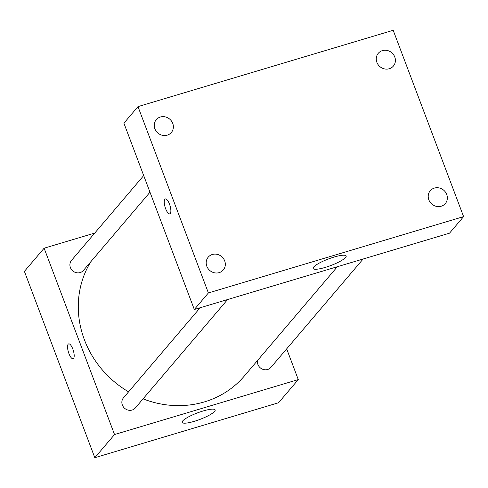 <?xml version="1.0" encoding="UTF-8"?>
<svg xmlns="http://www.w3.org/2000/svg" width="488" height="488" viewBox="0 0 488 488"><rect width="100%" height="100%" fill="white"/><g stroke="black" fill="none" stroke-linecap="round" stroke-linejoin="round"><path stroke-width="0.73" d="M286.669 348.865L298.278 379.585L278.556 402.752L94.812 457.714L24.4 271.377L44.121 248.203L94.763 233.057M90.829 261.721A95.959 88.56 40.4 0 0 128.582 391.834M143.063 398.861A95.959 88.56 40.4 0 0 244.274 376.083L337.348 266.722M298.278 379.585L114.534 434.54L44.121 248.203M200.135 307.763L123.458 397.854A7.79 7.192 40.4 0 0 124.733 408.377A7.79 7.192 40.4 0 0 135.322 407.956L227.579 299.553M143.698 175.564L71.51 260.385A7.79 7.192 40.4 0 0 72.785 270.907A7.79 7.192 40.4 0 0 83.375 270.48L149.987 192.211M363.139 259.006L270.889 367.409A7.79 7.192 -139.6 0 1 263.825 369.611A7.79 7.192 -139.6 0 1 257.908 364.463A7.79 7.192 -139.6 0 1 257.518 360.522M114.534 434.54L94.812 457.714M214.604 411.396A17.641 3.489 -20.7 0 1 197.048 420.442A17.641 3.489 -20.7 0 1 182.158 422.401A17.641 3.489 -20.7 0 1 197.426 412.903A17.641 3.489 -20.7 0 1 215.159 409.932A17.641 3.489 -20.7 0 1 214.604 411.396M73.102 358.741A7.759 2.562 73.3 0 1 68.942 353.58A7.759 2.562 73.3 0 1 68.649 343.869A7.759 2.562 73.3 0 1 73.334 350.567A7.759 2.562 73.3 0 1 73.096 358.741A7.759 2.562 73.3 0 1 68.936 353.58A7.759 2.562 73.3 0 1 68.649 343.869M449.515 233.172L194.309 309.502L123.903 123.171L137.988 106.616L393.188 30.287L463.6 216.623L449.515 233.172M463.6 216.623L208.394 292.952L137.988 106.616M208.394 292.952L194.309 309.502M169.781 213.842A7.759 2.562 73.3 0 1 165.627 208.681A7.759 2.562 73.3 0 1 165.334 198.97A7.759 2.562 73.3 0 1 170.013 205.674A7.759 2.562 73.3 0 1 169.781 213.842A7.759 2.562 73.3 0 1 165.621 208.681A7.759 2.562 73.3 0 1 165.334 198.97M334.06 257.066A17.641 3.489 -20.7 0 1 346.163 255.999A17.641 3.489 -20.7 0 1 330.894 265.496A17.641 3.489 -20.7 0 1 313.162 268.473A17.641 3.489 -20.7 0 1 334.06 257.066M219.179 272.627A9.888 9.126 40.4 0 0 223.284 269.968A9.888 9.126 40.4 0 0 224.694 260.885A9.888 9.126 40.4 0 0 217.184 254.352A9.888 9.126 40.4 0 0 208.224 257.152A9.888 9.126 40.4 0 0 208.047 268.553A9.888 9.126 40.4 0 0 219.179 272.627M441.207 206.223A9.888 9.126 40.4 0 0 445.312 203.563A9.888 9.126 40.4 0 0 446.721 194.48A9.888 9.126 40.4 0 0 439.212 187.947A9.888 9.126 40.4 0 0 430.251 190.741A9.888 9.126 40.4 0 0 430.074 202.148A9.888 9.126 40.4 0 0 441.207 206.223M389.259 68.747A9.888 9.126 40.4 0 0 393.365 66.087A9.888 9.126 40.4 0 0 394.774 57.005A9.888 9.126 40.4 0 0 387.265 50.471A9.888 9.126 40.4 0 0 378.304 53.271A9.888 9.126 40.4 0 0 378.127 64.672A9.888 9.126 40.4 0 0 389.259 68.747M167.231 135.158A9.888 9.126 40.4 0 0 171.337 132.498A9.888 9.126 40.4 0 0 172.746 123.409A9.888 9.126 40.4 0 0 165.237 116.882A9.888 9.126 40.4 0 0 156.276 119.676A9.888 9.126 40.4 0 0 156.099 131.077A9.888 9.126 40.4 0 0 167.231 135.158"/></g></svg>
